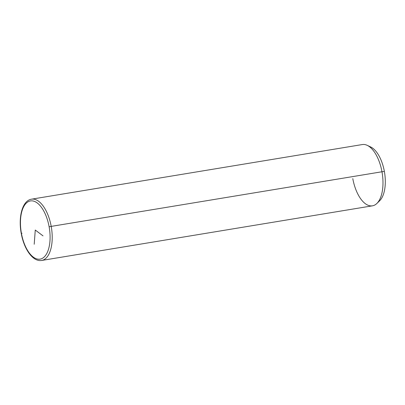 <?xml version="1.0" encoding="UTF-8"?>
<svg xmlns="http://www.w3.org/2000/svg" width="405" height="405" viewBox="0 0 405 405"><rect width="100%" height="100%" fill="white"/><g stroke="black" fill="none" stroke-linecap="round" stroke-linejoin="round"><path stroke-width="0.61" d="M381.971 171.766L384.365 171.447A28.725 13.836 80.6 0 1 379.642 200.774L376.863 203.467A31.053 14.96 -99.4 0 0 381.971 171.766A31.053 14.96 -99.4 0 0 367.269 145.36L370.767 147.02A28.725 13.836 80.6 0 1 384.365 171.447L381.971 171.766A31.053 14.96 80.6 0 1 372.443 205.826L41.669 260.45A31.053 14.96 -99.4 0 0 51.202 226.39L381.971 171.766L51.202 226.39A31.053 14.96 -99.4 0 0 31.555 199.174A31.053 14.96 80.6 0 1 51.202 226.39L49.127 226.78A29.499 14.21 80.6 0 1 40.525 259.048A29.499 14.21 80.6 0 1 21.409 233.285A29.499 14.21 80.6 0 1 30.016 201.017A29.499 14.21 80.6 0 1 49.127 226.78A29.499 14.21 -99.4 0 0 30.016 201.017A29.499 14.21 -99.4 0 0 21.409 233.285L21.409 233.285A29.499 14.21 -99.4 0 0 40.525 259.048A29.499 14.21 -99.4 0 0 49.127 226.78L51.202 226.39A31.053 14.96 80.6 0 1 41.669 260.45C32.795 262 23.976 248.999 21.222 233.341C18.169 217.034 22.265 200.586 31.555 199.174L362.323 144.55A31.053 14.96 80.6 0 1 381.971 171.766M352.79 178.61A31.053 14.96 -99.4 0 0 376.863 203.467M378.219 201.908A28.725 13.836 -99.4 0 0 384.365 171.447A28.725 13.836 -99.4 0 0 369.051 146.402M22.022 233.234L21.419 233.326M34.202 244.256L35.27 230.035L42.996 235.852"/></g></svg>
